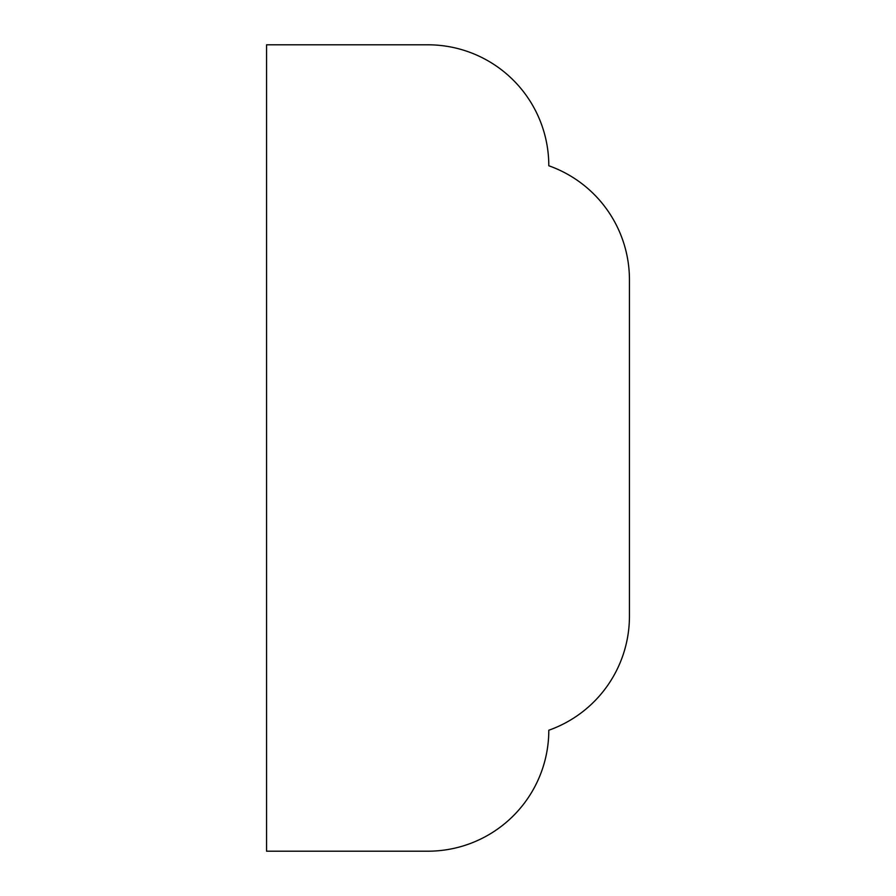 <?xml version="1.0" encoding="UTF-8"?>
<svg xmlns="http://www.w3.org/2000/svg" width="896" height="896" viewBox="0 0 896 896"><rect width="100%" height="100%" fill="white"/><g stroke="black" fill="none" stroke-linecap="round" stroke-linejoin="round"><path stroke-width="1.34" d="M266.56 44.8L266.56 851.2L427.84 851.2A120.96 120.96 0 0 0 548.8 730.24A120.96 120.96 0 0 0 629.44 616.202L629.44 279.798A120.96 120.96 0 0 0 548.8 165.76A120.96 120.96 0 0 0 427.84 44.8L266.56 44.8"/></g></svg>
